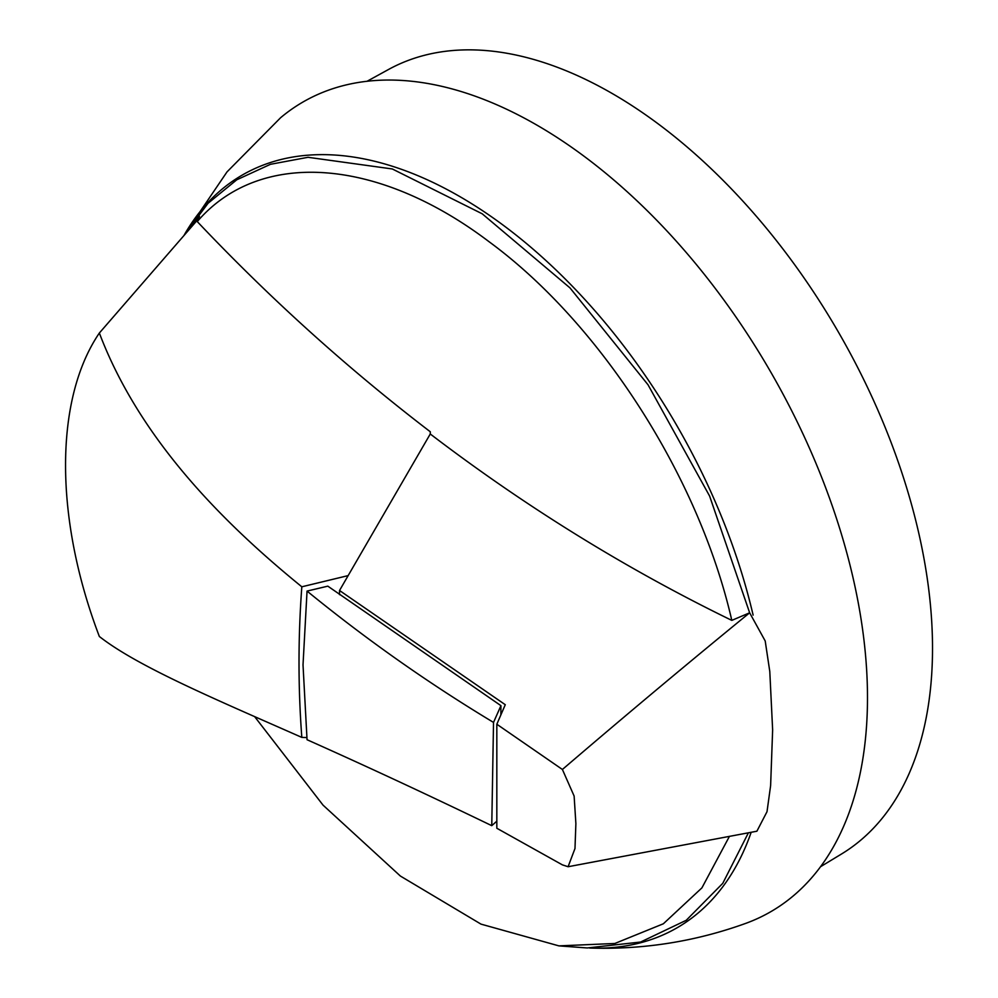 <?xml version="1.0" encoding="UTF-8"?>
<svg xmlns="http://www.w3.org/2000/svg" width="998" height="998" viewBox="0 0 998 998"><rect width="100%" height="100%" fill="white"/><g stroke="black" fill="none" stroke-linecap="round" stroke-linejoin="round"><path stroke-width="1.5" d="M367.052 81.275L388.521 69.486A452.992 261.538 60 0 1 736.611 194.361A452.992 261.538 60 0 1 932.519 648.301A452.992 261.538 60 0 1 841.476 854.026L820.531 866.726M184.343 234.829A434.641 250.947 60 0 1 483.93 211.601A434.641 250.947 60 0 1 753.116 615.105M751.132 832.407A434.641 250.947 60 0 1 591.477 948.1C644.434 949.609 695.856 941.376 745.743 923.375A467.551 269.947 -120 0 0 867.487 697.727A467.551 269.947 -120 0 0 647.727 211.189A467.551 269.947 -120 0 0 280.6 117.727L227.008 171.906L184.243 234.942M731.808 620.382C698.999 477.032 600.871 323.789 489.107 241.753C377.993 157.522 259.917 148.739 197.255 221.581C270.271 298.726 347.953 368.798 430.3 431.772L430.263 433.993C525.846 506.909 626.357 569.035 731.808 620.382L749.648 612.797L765.204 640.978L769.795 671.529L772.639 729.937L770.618 785.601L767.013 811.686L756.896 831.209L568.087 866.726L574.985 848.525L575.883 823.624L574.124 796.055L562.398 769.47L566.253 766.177C628.952 712.535 690.092 661.4 749.648 612.797L709.603 496.043L648.001 384.741L569.97 287.886L482.209 213.797L392.301 168.961L308.045 157.297L270.458 164.308L236.763 179.802L208.071 203.268L184.605 234.53M197.255 221.581L199.475 216.354L189.158 229.353M591.477 948.1A434.641 250.947 60 0 1 589.668 948.038M748.313 832.981L722.777 883.317L686.25 920.281L640.616 942.037L587.273 947.963L558.905 945.879L614.83 943.484L663.346 923.786L701.906 887.883L729.164 836.873M254.59 716.564L323.04 805.136L400.398 876.057L480.986 924.123L558.905 945.879M562.398 769.47L496.829 724.236L496.829 828.253L562.385 864.867L568.087 866.726M496.829 724.236L505.275 704.713L339.532 590.492L348.152 575.609L301.82 586.799C216.716 517.6 137.961 434.804 99.351 333.033L198.951 218.263M339.532 590.492L339.532 594.671M306.86 737.584L301.82 737.397C298.078 687.585 298.078 637.385 301.82 586.799M500.934 705.661L493.523 722.415L491.764 825.67C427.543 794.658 365.967 766.002 307.047 739.718L303.018 664.88L307.047 591.09L327.818 586.15L500.934 705.661L500.846 714.942M491.764 825.67L496.58 821.391M307.047 591.09C366.528 639.618 428.691 683.393 493.523 722.415M99.351 333.033C54.279 399.312 54.304 518.236 99.351 636.487C137.961 666.789 216.716 699.785 301.82 737.397M348.152 575.609L430.263 433.993"/></g></svg>
